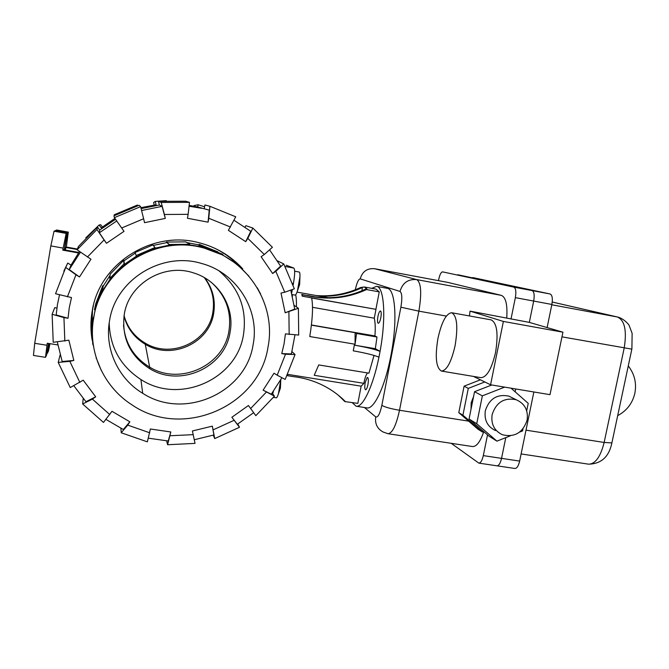 <?xml version="1.0" encoding="UTF-8"?>
<svg xmlns="http://www.w3.org/2000/svg" width="669" height="669" viewBox="0 0 669 669"><rect width="100%" height="100%" fill="white"/><g stroke="black" fill="none" stroke-linecap="round" stroke-linejoin="round"><path stroke-width="1" d="M451.684 312.741L491.121 319.866C497.059 322.926 498.522 333.848 495.52 352.622C491.648 368.954 486.789 377.299 480.927 377.667L441.44 371.061C446.758 370.593 451.316 362.105 455.112 345.605C458.165 326.673 457.019 315.718 451.684 312.741C446.198 313.427 441.624 321.948 437.961 338.322C434.892 356.928 436.054 367.841 441.44 371.061M495.486 430.552C487.467 426.713 484.072 420.107 485.318 410.733C489.307 398.682 497.159 393.815 508.875 396.123L512.688 398.013M492.133 414.596C490.854 424.138 494.299 430.861 502.461 434.766C514.62 437.601 522.832 432.734 527.097 420.174C528.41 410.298 524.747 403.474 516.1 399.702C504.192 397.361 496.197 402.32 492.133 414.596M471.035 409.144L471.177 402.705L473.552 396.625M487.517 434.9L483.311 455.622C482.173 460.54 480.685 463.032 478.845 463.124L496.958 465.816C498.873 465.733 500.404 463.257 501.549 458.365L505.789 437.626L501.549 458.365C500.404 463.241 498.882 465.724 496.975 465.816L514.929 468.484C516.911 468.417 518.483 465.95 519.637 461.083L533.862 391.975M547.108 327.576L551.866 304.454C552.845 298.525 552.251 295.037 550.102 293.975L472.791 277.585M438.471 280.654L438.747 279.274C439.809 274.549 441.088 272.082 442.577 271.873L513.859 287.135C515.832 288.172 516.334 291.676 515.347 297.646L533.686 301.058L529.33 322.391L562.93 332.192L549.993 394.66L490.569 384.784L503.381 321.438L470.031 311.135L529.33 322.391L533.686 301.058C534.665 295.113 534.121 291.617 532.056 290.572C534.121 291.617 534.665 295.113 533.686 301.058L551.866 304.454M515.724 388.965L515.147 391.808L515.724 388.965M457.763 274.742L532.056 290.572L457.755 274.742M510.33 435.812L496.95 441.155L476.729 423.728L482.349 395.856L504.643 387.125M522.991 428.821L522.564 430.92L519.579 432.115M511.041 388.187L528.226 403.348L526.695 410.799M491.765 384.984L474.547 391.708L482.349 395.856M474.547 391.708L469.061 418.995L476.729 423.728M469.061 418.995L488.897 436.079L496.95 441.155M469.429 315.944L470.031 311.135M473.485 376.421L490.569 384.784M503.381 321.438L562.93 332.192M447.937 282.427L501.332 295.363C505.781 297.195 507.587 304.671 506.751 317.8M515.347 297.646L511.007 319.063M478.845 463.124L451.207 443.313M483.762 431.664C480.292 441.774 476.537 446.741 472.498 446.549L388.012 433.713C392.335 433.269 396.173 425.451 399.51 410.264L468.643 421.136L458.792 412.664L462.915 415.198L468.292 388.388L484.791 381.957M483.628 431.547L482.441 432.015L462.915 415.198M468.643 421.136L477.875 429.138L482.441 432.015M458.792 412.664L464.102 386.164L468.292 388.388M464.102 386.164L480.417 379.816M280.729 379.883L278.463 393.631C277.602 396.433 276.866 397.821 276.238 397.804L273.504 397.378M294.661 271.204L299.202 272.032C299.821 272.241 300.063 273.855 299.938 276.874L297.446 290.839C296.526 293.716 295.74 295.129 295.096 295.104L292.019 294.552M376.522 286.349L387.234 288.314C395.212 288.757 397.62 319.69 391.348 353.282L390.805 356.176C385.018 386.715 373.896 409.796 366.871 407.889L356.109 406.2C362.648 407.939 373.043 386.49 378.947 357.154L380.067 351.367C386.339 317.691 384.215 286.733 376.522 286.349L371.763 288.347M292.094 294.569L292.47 296.409M367.08 377.659L365.199 382.626C364.538 386.732 364.655 389.115 365.575 389.784C366.445 389.651 367.231 387.928 367.933 384.625C368.602 380.502 368.477 378.119 367.565 377.467L367.08 377.659M380.812 317.742C381.464 313.794 381.347 311.528 380.46 310.926C379.524 311.102 378.679 312.95 377.918 316.47L377.567 318.988C377.383 321.58 377.617 323.01 378.269 323.278C379.206 323.119 380.051 321.271 380.812 317.742M287.729 374.364L361.143 386.18L363.911 383.337L314.229 375.292L318.72 364.923L368.945 373.177L374.038 355.415M363.911 383.337L364.162 381.874C365.123 377.174 366.286 374.205 367.641 372.959M378.888 357.146C374.055 355.105 365.508 353.006 353.257 350.84L354.327 345.12L375.351 348.691L376.982 337.009L356.552 333.488L355.055 344.242L309.772 336.54C312.615 318.77 313.234 305.925 311.645 298.006L375.903 309.329L302.279 296.2L301.752 294.444L308.325 295.874C328.512 300.239 347.913 298.131 366.528 289.56L366.863 288.816L364.312 286.984L360.641 287.494C346.601 294.017 331.824 296.71 316.312 295.564M307.523 295.472L315.408 296.911C333.304 299.185 350.339 296.451 366.52 288.699L366.863 288.816M355.055 344.242L355.105 332.694L356.552 333.488M311.403 325.159L355.105 332.694M376.982 337.009L374.924 335.938C375.493 328.278 375.284 322.366 374.28 318.201L312.523 307.314M374.28 318.201L375.953 309.471M311.428 324.983L374.924 335.938M380.067 351.367L375.351 348.691M364.312 286.984L375.978 289.117L379.248 291.876L375.903 309.329M352.312 402.755L356.109 406.2M361.143 386.18L357.84 403.374L344.803 401.576L357.84 403.374M293.156 285.053L293.432 283.539C294.929 274.616 295.062 269.456 293.833 268.068L286.165 265.225M291.651 293.164L292.328 289.518M272.735 393.924L273.378 391.415M380.009 351.359C375.158 349.377 366.604 347.303 354.344 345.129L354.327 345.12M353.257 350.84L354.344 345.129M379.248 291.876L366.528 289.56M302.279 296.2L302.539 294.837L308.325 295.874M339.961 396.725L344.803 401.576M340.554 397.085L345.012 401.341M287.745 374.347L287.494 375.694L293.265 376.622C302.488 377.676 311.261 380.059 319.59 383.78C329.257 388.137 337.786 394.008 345.171 401.375M338.338 395.237L339.835 396.7M338.798 395.613L341.207 398.013M301.752 294.444L302.539 294.837M362.322 287.244L362.013 290.739M319.289 296.091C334.517 296.852 348.967 293.942 362.657 287.352M93.618 318.218C87.672 351.501 103.519 386.674 131.718 404.686C182.411 439.909 259.296 406.292 267.985 347.203C276.74 304.412 247.379 258.1 203.016 247.798C155.3 234.543 100.701 269.105 93.618 318.218M123.514 325.084C125.162 343.465 133.875 357.48 149.655 367.147C180.095 385.888 223.889 365.55 228.932 331.038C231.733 312.214 226.105 296.2 212.048 282.987C226.105 296.2 231.733 312.214 228.932 331.038C223.889 365.55 180.095 385.888 149.655 367.147C133.875 357.48 125.162 343.465 123.514 325.084M124.242 314.564C121.499 337.996 130.079 356.092 149.981 368.845C180.73 387.761 224.968 367.206 230.061 332.342C235.036 307.33 218.78 280.378 193.584 272.919C164.014 262.758 128.707 283.723 124.242 314.564M218.955 270.845C239.025 287.795 247.204 309.045 243.483 334.6C236.968 379.189 179.677 404.937 140.916 379.524C120.512 366.152 109.942 347.278 109.198 322.91M253.091 344.736C246.05 392.67 184.468 420.525 142.706 393.305C118.338 378.771 104.439 348.992 109.524 320.861C115.478 279.675 161.982 251.168 201.712 263.511C237.043 272.852 260.074 310.165 253.091 344.736M260.601 293.934L257.231 287.729M248.935 276.172L234.97 262.156L234.635 262.666L222.518 254.847L222.844 254.329L204.129 246.903L204.028 247.505L189.653 244.854L189.753 244.244L169.399 244.494L169.533 245.097L155.116 248.132L154.974 247.522L136.167 255.541L136.535 256.06L124.359 264.389L123.991 263.879L109.758 278.488L110.301 278.831L102.349 291.166L101.813 290.831L94.463 309.722L95.098 309.831L92.657 324.189L92.021 324.089L92.723 344.217L93.192 344.109M96.361 358.25L101.262 370.442M93.877 317.014C100.885 268.411 154.907 234.217 202.138 247.329L221.113 254.446M96.135 358.3L96.211 357.764M92.021 324.089L93.543 317.089M101.813 290.831L102.742 285.73L95.818 303.542L94.463 309.722M123.991 263.879L123.648 260.333L110.234 274.106L109.758 278.488M102.349 291.166L103.252 286.048L110.109 275.252M102.742 285.73L103.252 286.048M154.974 247.522L152.858 244.929L135.121 252.489L136.167 255.541M124.359 264.389L123.991 260.818L135.314 253.058M123.648 260.333L123.991 260.818M169.533 245.097L166.456 242.078L169.399 244.494M153.26 245.423L166.589 242.655M189.753 244.244L185.664 241.86L166.456 242.078M204.028 247.505L199.136 244.946L199.237 244.369L204.129 246.903M186.894 242.579L199.136 244.946M217.877 251.87L199.237 244.369M231.608 260.442L234.97 262.156M204.731 277.836C212.767 288.473 215.744 300.306 213.662 313.326C209.355 343.147 171.481 360.558 145.257 344.251C134.377 337.703 127.286 328.337 123.991 316.136C127.286 328.337 134.377 337.703 145.257 344.251C171.481 360.558 209.355 343.147 213.662 313.326C215.744 300.306 212.767 288.473 204.731 277.836M204.288 277.585C212.031 288.055 214.883 299.653 212.834 312.364C208.569 341.934 171.021 359.186 145.022 343.013C134.394 336.632 127.411 327.501 124.066 315.626M294.97 334.843L291.383 353.934L281.766 353.6L284.066 343.816L285.429 333.856L298.692 335.06L298.407 308.275L285.17 312.774L294.728 309.103L290.781 290.07M67.41 296.86L75.965 274.783L65.729 267.424L55.544 293.741L71.508 297.554L69.25 307.824L68.029 318.252L56.188 314.965L57.434 304.629L59.516 294.786M91.728 331.807L92.506 309.956L93.409 305.407M93.576 346.609L92.983 344.159M92.23 340.454C90.532 330.879 90.491 321.279 92.105 311.654C99.012 263.762 152.055 229.977 198.71 242.646C216.171 247.07 230.847 255.809 242.73 268.879M214.757 248.249C222.752 252.154 229.935 257.139 236.316 263.21M109.841 414.621L92.397 399.109L82.672 404.001L103.478 422.423L111.974 411.301L129.861 421.813L123.322 429.506L105.945 419.396M79.887 382.484L69.827 361.344L58.211 362.397L70.245 387.552L83.207 380.176L95.7 396.809L85.95 401.718L73.791 385.687M149.705 432.793L127.737 425.116L121.223 432.776L147.364 441.849L150.366 428.996L170.821 431.973L168.245 441.005L148.309 438.17M64.834 341.073L63.94 317.574L52.123 314.296L53.227 342.302L68.857 340.178L73.833 360.44L62.184 361.494L57.283 341.876M170.821 431.973L167.585 444.734L195.039 443.388L192.404 430.961L212.349 426.153L213.904 434.967L194.294 439.742M253.651 412.689L237.328 424.28L231.859 417.28L248.433 405.514L255.834 415.658L274.441 396.157L263.101 390.169L271.296 394.217L281.917 377.701M87.422 257.005L104.071 239.962L96.955 229.484L97.482 226.975L78.449 246.426L77.102 249.788L90.934 259.196L79.494 276.958L69.233 269.582L80.456 252.138M291.993 351.643L295.062 354.537L285.504 354.219L277.183 375.192L273.997 373.21L263.101 390.169M121.641 228.012L143.626 218.738L140.615 206.637L139.06 205.274L113.922 215.828L114.391 217.651L124.016 231.34L106.471 243.29L99.338 232.787L116.715 220.979M141.585 210.526L162.099 206.353L165.293 218.403L144.537 222.677L143.626 218.738M277.51 260.885L283.765 263.937L275.812 271.313L284.751 292.228L281.005 293.055L285.17 312.774M141.109 208.611L159.331 205.007L158.494 201.336L161.221 202.456L164.398 214.481L188.131 214.323L187.445 218.245L208.076 222.167L209.23 210.158L197.296 206.872L209.23 210.158M189.043 206.244L201.829 208.31M245.03 227.059L245.916 225.679L252.865 228.054L247.823 238.373L264.305 254.504L261.119 256.72L272.643 273.529L280.629 266.12L269.565 249.821M69.233 269.582L71.039 265.091L79.502 251.469M99.338 232.787L99.731 230.086L115.536 219.29M159.331 205.007L162.099 206.353M189.135 205.408L197.296 206.872M233.983 220.252L250.775 231.307L245.707 241.66L228.372 230.345L235.747 216.798L209.915 206.295L208.77 218.27L230.504 227.042M204.262 208.611L204.915 204.957L209.915 206.295M208.77 218.27L208.076 222.167M121.223 432.776L120.93 428.344M129.861 421.813L127.737 425.116M82.672 404.001L83.207 398.573M95.7 396.809L92.397 399.109M58.211 362.397L60.126 354.904M73.833 360.44L69.827 361.344M52.123 314.296L54.741 307.665L56.924 308.033M68.029 318.252L63.94 317.574M65.729 267.424L67.736 263.051L71.039 265.091M63.856 271.121L67.736 263.051M79.494 276.958L75.965 274.783M77.102 249.788L96.955 229.484M97.482 226.975L99.731 230.086M106.471 243.29L104.071 239.962M114.391 217.651L140.615 206.637M164.398 214.481L165.293 218.403M188.131 214.323L189.486 202.339L185.614 201.227L158.494 201.336M161.221 202.456L189.486 202.339M275.812 271.313L272.643 273.529M283.765 263.937L294.335 288.799L284.751 292.228M285.504 354.219L281.766 353.6M277.183 375.192L285.186 379.423L295.062 354.537M272.124 393.121L274.441 396.157M266.304 392.143L250.616 408.567M167.585 444.734L166.681 440.904M193.257 434.649L170.152 435.745M237.771 424.021L239.485 427.282L231.859 417.28M212.349 426.153L214.724 438.588L213.269 435.176M239.485 427.282L214.724 438.588M234.05 420.324L213.185 429.824M294.226 305.415L298.407 308.275M288.899 311.938L289.167 334.492M247.823 238.373L245.707 241.66M264.305 254.504L272.425 247.287L252.865 228.054M114.917 218.412L101.178 227.886L99.112 225.018L100.659 224.709L102.349 226.942M154.163 205.04L153.653 202.439L155.292 201.411L156.061 204.798L140.875 207.683M166.272 200.675L155.292 201.411M193.826 206.169L193.96 205.609L198.099 204.756L197.623 207.474M204.589 206.788L198.099 204.756M99.112 225.018L85.799 237.813M137.546 205.726L137.388 205.04L114.24 214.757L114.7 215.393M77.211 249.504L65.863 247.463L66.348 247.045L77.403 249.035M65.428 250.055L65.863 247.463M64.525 249.888L67.536 232.586L68.305 232.126L66.348 247.045M78.449 252.949L62.769 250.139L66.147 233.414L66.959 232.929L64.249 249.838M62.769 250.139L63.312 249.671L78.8 252.447M48.536 343.448L46.621 354.938L45.5 357.338L47.256 343.247L57.81 344.928M49.958 343.674L48.477 350.966L47.415 353.24L49.038 343.532M46.922 353.157L47.415 353.24M46.922 345.254L34.713 343.306L33.45 355.448L45.5 357.338M34.713 343.306L50.844 245.899L63.103 248.107M50.844 245.899L54.03 231.206L66.147 233.414M54.03 231.206L55.034 230.755L66.959 232.929M55.669 230.864L55.744 230.429L67.536 232.586M55.744 230.429L56.689 230.002L68.305 232.126M521.109 453.933L588.519 464.169C595.285 464.135 600.494 456.902 604.149 442.46L526.001 430.167M561.968 336.85L631.845 349.143L611.884 442.92L604.149 442.46L624.194 348.022C626.962 330.737 624.737 320.401 617.495 317.014L552.243 302.037M551.8 304.771L617.796 317.073C624.035 318.645 629.328 325.084 629.161 325.519L632.13 333.363L631.896 348.9M588.519 464.169C601.23 463.91 609.016 456.827 611.884 442.92L612.035 442.209M483.311 455.622L519.637 461.083M513.859 287.135L550.102 293.975M446.323 316.077L418.878 311.152C421.855 293.072 421.127 282.552 416.72 279.6L501.332 295.363M355.306 289.786C356.87 282.703 358.5 279.065 360.206 278.873L400.012 291.441C402.554 282.853 408.123 278.906 416.72 279.6L374.623 268.721L448.171 282.469M374.414 268.679L374.623 268.721C367.181 268.102 362.372 271.489 360.206 278.873M388.012 433.713L383.094 431.99C377.266 428.779 374.807 423.745 375.719 416.904L364.421 407.505M400.012 291.441C402.069 293.014 402.362 298.265 400.882 307.205L418.878 311.152L399.51 410.264C390.679 408.734 384.792 407.103 381.84 405.355C379.942 413.885 377.893 417.74 375.719 416.904M400.882 307.205L381.84 405.355M295.673 294.795C296.3 297.496 296.551 301.535 296.409 306.912M285.161 266.479L293.833 268.068M292.587 283.388L293.432 283.539M65.069 244.269L65.57 244.361M617.696 415.633C626.594 410.858 632.28 403.574 634.747 393.773C636.829 383.504 634.672 374.222 628.275 365.918M552.243 302.028L617.796 317.073M516.1 399.702L508.875 396.123M448.054 282.443L374.531 268.695M278.463 393.631L280.42 388.062L280.779 379.8M297.446 290.839L299.653 284.45L299.938 276.874M328.362 297.722L297.019 292.11M149.981 368.845L145.022 343.013M142.706 393.305L140.916 379.524M197.355 244.478L202.138 247.02M203.016 247.798L202.138 247.329"/></g></svg>
